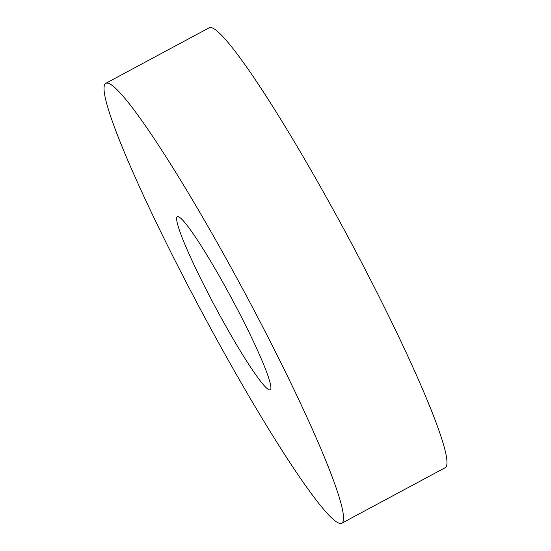 <?xml version="1.0" encoding="UTF-8"?>
<svg xmlns="http://www.w3.org/2000/svg" width="551" height="551" viewBox="0 0 551 551"><rect width="100%" height="100%" fill="white"/><g stroke="black" fill="none" stroke-linecap="round" stroke-linejoin="round"><path stroke-width="0.83" d="M340.36 523.45A249.61 23.445 61.8 0 1 199.51 307.61A249.61 23.445 61.8 0 1 105.709 83.353A249.61 23.445 61.8 0 1 107.197 83.084A249.61 23.445 61.8 0 1 248.053 298.924A249.61 23.445 61.8 0 1 341.847 523.181A249.61 23.445 61.8 0 1 340.36 523.45M105.709 83.353L209.153 27.819A249.61 23.445 61.8 0 1 210.64 27.55A249.61 23.445 61.8 0 1 351.49 243.39A249.61 23.445 61.8 0 1 445.291 467.647L341.847 523.181M177.883 216.584A98.271 9.229 61.8 0 1 233.335 301.555A98.271 9.229 61.8 0 1 270.265 389.846A98.271 9.229 61.8 0 1 269.68 389.956A98.271 9.229 61.8 0 1 214.229 304.978A98.271 9.229 61.8 0 1 177.298 216.688A98.271 9.229 61.8 0 1 177.883 216.584"/></g></svg>

